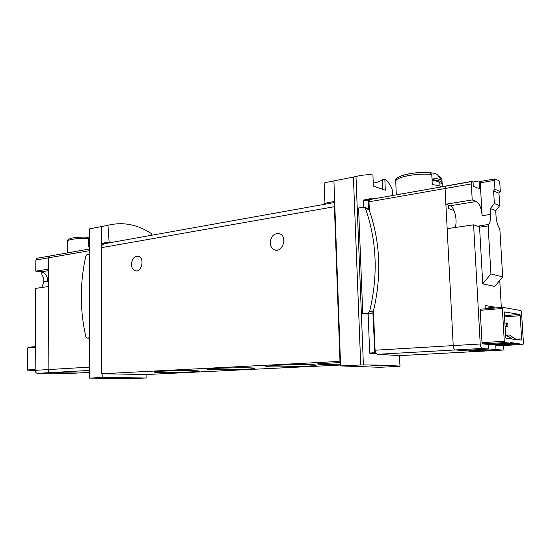 <?xml version="1.0" encoding="UTF-8"?>
<svg xmlns="http://www.w3.org/2000/svg" width="551" height="551" viewBox="0 0 551 551"><rect width="100%" height="100%" fill="white"/><g stroke="black" fill="none" stroke-linecap="round" stroke-linejoin="round"><path stroke-width="0.83" d="M151.642 235.263L151.525 233.624C137.289 224.388 122.77 221.612 107.968 225.29L109.112 242.068L111.419 242.468M107.968 225.29L89.269 228.947M103.436 226.185L100.041 226.854M94.951 227.79L92.21 228.376M94.951 227.715L99.139 227.026M352.261 177.284L353.191 177.098M350.787 177.574L349.554 177.821M350.787 177.456L351.331 177.47M352.261 177.222L351.331 177.346M353.191 177.091L356.841 176.279M326.144 204.008L324.064 203.402L324.883 182.67L353.411 177.057L360.726 364.969L363.391 364.907C383.317 365.079 395.508 365.54 399.971 366.305L379.853 367.303L340.594 365.926L360.726 364.969M373.261 183.07C377.593 182.395 380.562 181.3 382.167 179.778L384.839 179.302L385.314 190.233L373.385 186.1L372.924 174.949C368.013 174.412 362.372 174.929 355.987 176.478L353.411 177.057M392.154 189.386L392.119 189.2C390.542 185.053 388.118 181.754 384.839 179.302M339.161 179.874L340.911 179.53M336.365 180.425L334.478 180.797M334.478 180.707L334.044 180.886M336.358 180.384L337.426 180.218M337.811 180.136L337.419 180.177M349.12 177.904L348.384 178.049M64.591 373.736L77.539 373.041L50.437 372.607C49.039 372.4 48.274 371.395 48.137 369.583L48.626 257.827L49.693 256.043L54.088 255.175M57.607 254.638L61.774 253.901M67.291 241.372C66.705 240.394 68.076 239.341 71.389 238.218C75.68 237.288 81.018 236.937 87.395 237.164L88.408 238.597C81.851 238.321 76.272 238.59 71.658 239.396C68.799 239.96 67.346 240.615 67.291 241.372L67.277 252.868L71.644 252.062M369.342 210.413L368.991 201.811L369.797 199.545L374.68 198.684M480.782 181.382L479.081 180.983L479.522 188.814L473.281 186.204L472.999 181.196L446.82 185.818L445.766 186.135L445.07 188.504L445.766 186.135L449.113 185.418M435.008 188.022L437.742 187.54M400.136 355.615L377.215 354.321L375.954 353.398L374.845 353.336L372.896 312.651L371.188 313.76L368.137 314.029L369.7 353.026L370.134 353.597L376.237 353.776M368.137 314.029L362.751 313.726L358.584 207.996L363.302 207.183L364.5 207.369L365.458 208.512C376.836 241.007 378.22 275.3 369.618 311.377L367.558 313.299L362.751 313.726M370.499 198.608L364.066 199.985L363.584 200.922L363.839 207.169M132.102 378.599L89.241 378.117L102.19 377.456L146.883 377.979L132.102 378.599M442.26 186.741L442.074 181.575L441.565 180.576C440.208 179.309 436.998 178.448 431.929 177.98L431.75 174.371L429.808 172.559C418.829 172.057 409.365 173.145 401.417 175.817M438.844 176.651L439.912 176.692L441.833 178.476L441.971 181.141M430.145 172.594C414.304 171.278 393.862 176.134 395.714 180.893L395.955 186.617M437.962 175.383L437.597 174.86C436.571 173.882 434.229 173.172 430.579 172.738M395.935 186.438L396.314 194.854M400.425 193.952L400.852 194.048M441.503 186.872C439.918 185.818 436.84 185.088 432.266 184.688L432.012 179.66C438.493 180.28 441.874 181.465 442.164 183.221M88.408 238.597L88.408 241.31L89.055 241.345M89.055 237.171L86.17 237.033M89.062 246.387L88.415 246.352L88.408 242.571L89.062 242.605M324.064 203.402L334.657 201.439L340.435 361.408L339.988 361.387L334.409 206.708L334.746 203.994M333.913 180.907L334.657 201.439M340.566 365.031L146.855 374.508L146.883 377.979M101.715 226.523L101.77 243.342L109.112 242.068M104.215 243.756L101.77 243.342L101.777 245.436L104.084 243.783M146.855 374.508L101.68 373.778L101.288 247.681L101.777 245.436M340.477 362.537L317.707 363.812C315.599 364.39 327.955 364.548 340.532 364.142M161.147 371.243L154.032 371.87C149.652 373.103 203.588 372.083 199.118 371.016C197.878 370.424 173.779 370.554 161.147 371.243M215.84 368.426L207.348 369.177C202.541 370.554 259.411 369.363 254.555 368.185C253.143 367.558 229.333 367.696 215.84 368.426M276.382 365.306L266.154 366.215C260.837 367.758 321.199 366.339 315.888 365.044C314.284 364.383 290.804 364.535 276.382 365.306M101.68 373.778L339.988 361.387M270.183 242.846C271.03 235.862 274.26 232.859 279.86 233.844C288.001 236.882 282.257 253.439 274.364 249.782C271.788 248.577 270.396 246.263 270.183 242.846M131.434 264.328C132.047 258.591 134.403 255.912 138.515 256.284C145.071 258.054 141.524 273.138 135.126 270.748C132.819 269.832 131.593 267.69 131.434 264.328M102.176 373.785L102.19 377.456M112.225 378.089L122.143 378.034L112.225 378.089M340.435 361.408L340.594 365.926M370.706 365.871L381.547 365.809L370.706 365.871M367.427 208.264L368.653 208.919L368.619 199.18L377.772 198.133M375.954 353.398L375.073 350.222L373.461 310.95M479.88 225.724L479.556 227.17L482.752 283.855L490.913 273.971L488.145 225.944L488.455 224.491L477.696 226.206L473.598 224.822L480.224 343.996C480.479 346.613 481.14 348.101 482.215 348.446L455.243 349.954C454.134 349.616 453.452 348.163 453.211 345.594C453.452 348.163 454.134 349.616 455.243 349.954L476.043 351.517L399.943 355.629M472.999 181.196L471.987 181.506L471.325 183.917L445.07 188.504L453.211 345.594L375.073 350.222M442.102 183.662L439.891 184.062M89.062 242.915L88.408 242.881M402.423 193.601L402.864 193.697M439.994 186.121L439.856 183.407C439.657 181.968 437.053 180.942 432.046 180.329M81.059 237.13L86.19 237.075M89.186 337.88L86.906 338.038L85.887 336.813C79.812 310.385 79.785 283.476 85.811 256.077L87.092 254.534L89.076 254.197M368.653 208.919L369.053 209.6C380.404 241.91 381.802 275.996 373.241 311.852L372.896 312.651M448.459 205.151L448.638 208.615L453.459 210.317L453.404 209.242M506.61 323.003L507.753 323.168L507.932 326.144L506.782 325.985L506.61 323.003L504.874 323.134M507.932 326.144L505.067 326.344M506.782 325.985L505.053 326.109M64.956 373.061L37.461 373.33C36.063 373.13 35.298 372.139 35.168 370.348L35.67 288.393L48.502 286.534L48.137 369.583L89.228 367.152M64.364 373.75L55.892 373.619L55.892 372.944M28.232 347.233L35.312 346.641L28.232 347.233L27.708 348.018L27.55 369.955L28.204 370.795L35.209 370.926M64.956 373.123L55.892 373.619M89.234 372.407L77.312 373.048L50.437 372.607C49.039 372.4 48.274 371.395 48.137 369.583L35.168 370.348M49.762 256.022L89.069 249.08L49.762 256.022M41.876 287.491L43.804 281.788L47.827 281.182C47.455 275.989 45.223 272.876 41.132 271.836L35.774 271.161L48.571 269.074L48.626 257.827L49.693 256.043L36.986 258.274M35.774 271.161L35.843 260.058L36.917 258.295M43.804 281.788L43.825 277.759L41.848 275.052L41.862 271.98M480.534 309.201L502.65 307.341L502.347 308.477L504.282 341.296L504.833 342.591L510.653 343.17L510.619 342.557L523.078 344.409L523.443 343.259L521.508 311.825L520.991 310.564L502.753 307.334L480.534 309.201L480.21 310.323L482.015 342.632L482.58 343.907L488.592 344.458L488.854 348.997L482.215 348.446M485.279 308.801L485.094 305.468L494.798 307.162L494.846 307.995M503.58 345.525L503.621 346.138C503.683 348.308 503.318 349.623 502.519 350.071L496.01 349.589L495.748 345.119L501.486 345.642M501.341 307.451L499.75 280.369M482.752 283.855L494.667 286.472L502.677 276.843L499.902 230.008L499.426 228.321C497.553 225.373 496.43 221.406 496.052 216.426L495.714 210.64L499.716 205.647L498.979 193.229L500.315 191.555L499.791 182.767L499.041 180.749L494.998 178.91L494.433 180.356L494.956 189.241L493.606 190.942L494.343 203.505L490.3 208.56L490.645 214.408L482.111 215.696C481.402 208.195 479.466 203.471 476.312 201.514L450.119 205.75C454.616 206.956 457.874 221.571 455.002 227.522M521.26 340.063L506.259 338.424L505.708 337.129L504.282 313.071L504.585 311.935L519.689 314.442L504.434 315.633M521.336 340.057L521.632 338.92L520.206 315.702L519.689 314.442M496.01 349.589L477.324 350.608L469.032 350.188L488.854 348.997M377.215 354.321L455.243 349.954L476.043 351.517L502.264 350.105M510.653 343.17L488.592 344.458M495.748 345.119L517.575 343.858M494.798 307.162L486.285 308.161L486.313 308.712M486.285 308.161L485.231 307.981M479.081 180.983L473.047 182.044M473.598 224.822L447.15 228.665L453.211 345.594L480.224 343.996M368.991 201.811L445.07 188.504L445.883 204.221L450.119 205.75M471.325 183.917L472.214 199.923L445.883 204.221M472.214 199.923L476.312 201.514M480.823 181.396L480.245 182.829L482.111 215.696M488.455 224.491C490.128 222.728 490.851 219.374 490.645 214.408M494.956 189.241L500.315 191.555M505.563 334.732L511.452 338.989M505.549 334.526L512.148 339.065M506.741 335.153L509.427 334.98L515.612 339.444M509.427 334.98L516.294 339.519M490.913 273.971L502.677 276.843M493.606 190.942L498.979 193.229M494.343 203.505L499.716 205.647M490.3 208.56L495.714 210.64M517.541 343.252L488.62 344.94M37.461 373.33L89.234 370.437M35.843 260.058L89.069 250.753M472.042 181.486L369.859 199.524M369.7 353.026L374.535 352.743M355.987 176.478L363.391 364.907M392.119 189.2L392.402 195.557M399.496 355.602L399.971 366.305M431.75 174.371C424.077 173.792 416.177 174.233 408.05 175.686C400.302 177.25 396.19 179.061 395.708 181.114M87.382 237.157C79.833 236.937 74.144 237.391 70.314 238.521M101.288 247.681L334.409 206.708M89.496 228.906L89.703 378.069M382.167 179.778L382.559 189.048M370.134 353.597L374.845 353.336M363.584 200.922L368.295 200.089M364.087 199.985L368.633 199.18L364.066 199.985M87.189 338.052L89.186 338.169M367.558 313.299L371.188 313.76M365.458 208.512L369.053 209.6M369.618 311.377L373.241 311.852M28.204 370.795L35.168 370.382M41.132 271.836L48.564 270.637M27.708 348.018L35.305 347.385M27.55 369.955L35.174 369.494M504.833 342.591L482.58 343.907M523.078 344.409L501.438 345.642M488.145 225.944L479.556 227.17M494.433 180.356L480.245 182.829M502.347 308.477L480.21 310.323M504.282 341.296L482.015 342.632M521.632 338.92L515.943 339.264M520.206 315.702L504.509 316.915M477.276 349.637L477.324 350.608M474.879 349.768L474.928 350.643M437.597 174.86L441.565 180.576M103.395 243.9L334.691 202.479M136.317 270.92L135.126 270.748M276.32 250.175L274.364 249.782M89.042 228.968L89.241 378.117M392.16 189.386L392.429 195.55M399.53 355.602L400.005 366.319M471.987 181.506L369.797 199.545M364.5 207.369L368.102 208.471M479.212 226.158L478.144 226.316M494.798 178.923L480.624 181.41"/></g></svg>
